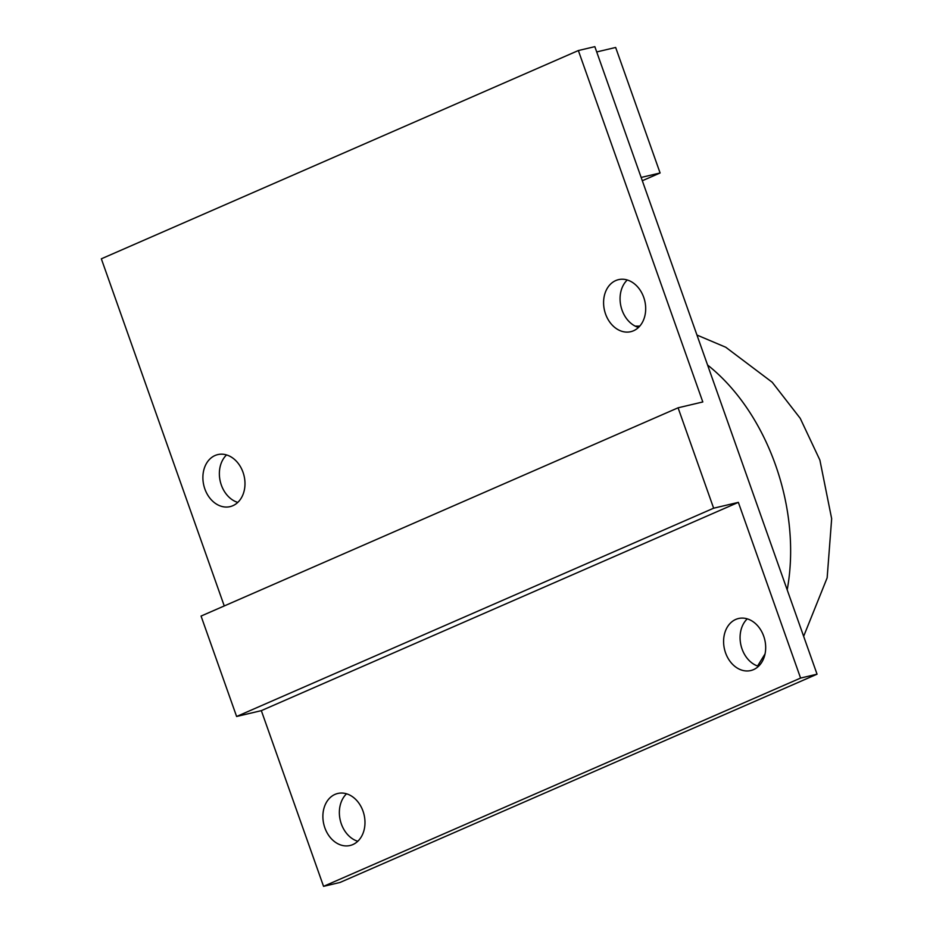 <?xml version="1.0" encoding="UTF-8"?>
<svg xmlns="http://www.w3.org/2000/svg" width="933" height="933" viewBox="0 0 933 933"><rect width="100%" height="100%" fill="white"/><g stroke="black" fill="none" stroke-linecap="round" stroke-linejoin="round"><path stroke-width="1.4" d="M713.64 508.205L678.081 407.803L201.061 616.072L236.609 716.486L261.333 710.643L738.353 502.362L713.64 508.205L236.609 716.486M678.081 407.803L702.806 401.96L578.355 50.545L594.834 46.65L817.051 674.186L340.032 882.455L323.553 886.35L261.333 710.643M224.258 605.949L101.335 258.814L578.355 50.545M215.045 455.514A26.73 20.689 -103.3 0 0 204.28 487.178A26.73 20.689 -103.3 0 0 230.078 506.631A26.73 20.689 -103.3 0 0 244.073 475.865A26.73 20.689 -103.3 0 0 217.786 454.604A26.73 20.689 -103.3 0 0 215.045 455.514M615.757 280.565A26.73 20.689 -103.3 0 0 604.981 312.228A26.73 20.689 -103.3 0 0 630.79 331.681A26.73 20.689 -103.3 0 0 644.773 300.916A26.73 20.689 -103.3 0 0 618.497 279.655A26.73 20.689 -103.3 0 0 615.757 280.565M641.158 177.445L660.097 172.978L642.324 180.734M596.712 51.945L615.652 47.466L660.097 172.978M346.563 793.796A26.73 20.689 -103.3 0 0 340.277 820.352A26.73 20.689 -103.3 0 0 357.782 841.274M627.268 279.982A26.73 20.689 -103.3 0 0 620.981 306.525A26.73 20.689 -103.3 0 0 638.487 327.46M747.275 618.847A26.73 20.689 -103.3 0 0 740.989 645.391A26.73 20.689 -103.3 0 0 758.482 666.325M226.567 454.931A26.73 20.689 -103.3 0 0 220.281 481.486A26.73 20.689 -103.3 0 0 237.787 502.409M335.04 794.38A26.73 20.689 -103.3 0 0 324.276 826.043A26.73 20.689 -103.3 0 0 350.085 845.496A26.73 20.689 -103.3 0 0 364.068 814.731A26.73 20.689 -103.3 0 0 337.793 793.47A26.73 20.689 -103.3 0 0 335.04 794.38M735.752 619.43A26.73 20.689 -103.3 0 0 724.988 651.094A26.73 20.689 -103.3 0 0 750.785 670.547A26.73 20.689 -103.3 0 0 764.768 639.781A26.73 20.689 -103.3 0 0 738.493 618.521A26.73 20.689 -103.3 0 0 735.752 619.43M738.353 502.362L800.584 678.069L323.553 886.35M800.584 678.069L817.051 674.186M707.587 365.036C767.952 412.841 801.972 509.196 787.195 589.854M765.048 653.905L757.573 666.022M803.651 636.318L827.151 577.83L831.665 518.701L819.885 460.086L800.234 418.334L772.232 382.273L725.746 347.239L696.963 335.052M639.781 326.107L635.233 326.142"/></g></svg>
